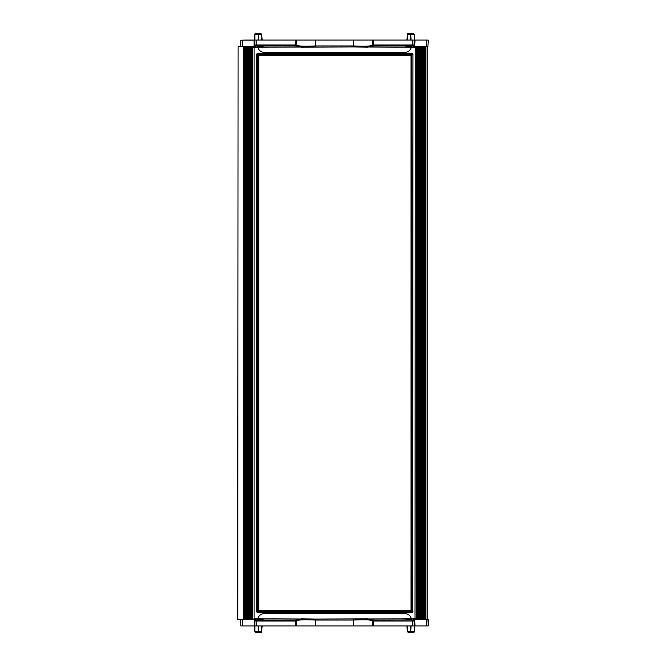 <?xml version="1.0" encoding="UTF-8"?>
<svg xmlns="http://www.w3.org/2000/svg" width="666" height="666" viewBox="0 0 666 666"><rect width="100%" height="100%" fill="white"/><g stroke="black" fill="none" stroke-linecap="round" stroke-linejoin="round"><path stroke-width="1" d="M412.862 620.013L412.862 621.02L414.21 620.962A1.016 1.007 180 0 0 413.195 619.963L373.576 620.013A1.016 1.007 -174 0 0 372.569 620.912A1.016 1.007 -174 0 0 372.56 620.92A1.016 1.007 -174 0 0 372.56 621.02L372.56 625.923L414.21 625.923L414.352 621.037M315.509 625.923L315.509 620.054L353.579 620.054C365.284 619.48 371.611 619.805 372.56 621.02L372.56 625.923L296.528 625.923L296.528 621.02A1.016 1.007 174 0 0 295.513 620.013L295.513 621.02L296.528 621.02C297.477 619.805 303.804 619.48 315.509 620.054L315.509 619.039L301.323 618.847L295.513 620.013L256.227 620.013L255.886 618.889L253.854 618.847M253.546 619.272L254.054 619.68L240.834 619.68L254.395 619.338L254.054 625.923L296.528 625.923L296.528 621.02A1.016 1.016 0 0 0 296.52 620.912M405.91 619.18L411.671 619.18L405.91 619.18M257.417 619.18L263.178 619.18L257.417 619.18M272.844 618.872L254.087 618.847M403.03 618.872L315.509 619.039L367.749 618.847L373.576 620.013L373.576 621.02L412.862 621.02L412.862 625.923M412.562 618.839L415.467 618.639M415.467 618.847L413.128 618.639M254.087 618.639L256.535 618.847M254.245 618.639L255.12 618.639M415.234 618.847L413.195 618.889L413.195 619.963M414.21 620.962L414.352 619.88M414.21 619.904A1.016 1.016 180 0 0 413.195 618.889M255.886 618.889A1.016 1.016 180 0 0 254.87 619.904L254.87 620.962A1.016 1.007 0 0 1 255.886 619.963M254.737 619.88L254.87 620.962L256.227 621.02L256.227 620.013M254.329 625.923L254.87 631.226L254.87 620.962M411.355 618.847A6.777 6.777 0 0 0 404.753 613.627L264.327 613.627A6.777 6.777 0 0 0 257.734 618.847M415.026 619.338L428.246 619.68L414.685 619.338L415.026 625.923L428.246 625.923L427.913 619.338M415.534 619.272L418.756 619.272M426.382 619.338L422.827 619.272M418.756 619.338L422.827 619.338M428.246 619.68L428.246 625.923M415.026 625.923L414.21 625.923L414.21 631.226L414.76 625.923M414.21 621.17L414.352 625.923L414.352 619.68M240.834 619.68L240.834 625.923L254.054 625.923M254.87 621.17L254.737 625.923L254.737 619.68M241.991 40.151L243.207 40.151M256.227 45.987L295.513 45.987A1.016 1.007 6 0 0 296.528 44.98L296.528 40.077L254.87 40.077L254.87 45.038A1.016 1.007 -0 0 0 255.886 46.037L256.227 44.98L254.87 45.038L254.737 46.12M353.579 40.077L353.579 45.946L315.509 45.946C303.804 46.52 297.477 46.195 296.528 44.98L296.528 40.077L372.56 40.077L372.56 44.98A1.016 1.007 -6 0 0 372.56 45.08A1.016 1.007 -6 0 0 372.569 45.088A1.016 1.007 -6 0 0 373.576 45.987L373.576 44.98L372.56 44.98C371.611 46.195 365.284 46.52 353.579 45.946L353.579 46.961L367.757 47.153L373.576 45.987L412.862 45.987L413.195 47.111L415.234 47.153M415.026 40.077L426.556 40.077L426.556 46.662L415.026 46.662L427.913 46.662L414.685 46.662L415.026 40.077L372.56 40.077L372.56 44.98A1.016 1.016 0 0 0 372.569 45.088M244.564 40.151L243.207 40.077M244.564 40.077L254.87 40.077L254.87 34.774L254.329 40.077M263.178 46.82L257.417 46.82L263.178 46.82M411.671 46.82L405.91 46.82L411.671 46.82M396.245 47.128L414.993 47.153M266.059 47.128L353.579 46.961L301.332 47.153L295.513 45.987L295.513 44.98L256.227 44.98L256.227 40.077M256.527 47.161L253.613 47.361M253.613 47.153L255.96 47.361M414.993 47.361L412.545 47.153M414.843 47.361L413.961 47.361M253.854 47.153L255.886 47.111L255.886 46.037M254.737 44.963L254.87 46.096A1.016 1.016 0 0 0 255.886 47.111M413.195 47.111A1.016 1.016 0 0 0 414.21 46.096L414.21 45.038A1.016 1.007 180 0 1 413.195 46.037M414.76 40.077L414.21 34.774L414.21 45.038L412.862 44.98L412.862 45.987M296.52 45.088A1.016 1.007 6 0 0 296.52 45.08A1.016 1.016 0 0 0 296.528 44.98L295.513 44.98L295.513 40.077M257.734 47.153A6.777 6.777 0 0 0 264.327 52.373L404.753 52.373A6.777 6.777 0 0 0 411.355 47.153M254.054 46.728L254.054 40.151L254.737 40.151L254.737 46.387L240.834 46.387L254.395 46.728L254.87 44.897M254.054 40.151L240.834 40.151L240.834 46.387M426.556 40.077L428.246 40.077L427.913 46.662M414.352 46.32L414.352 40.077L414.352 46.32M427.264 46.728L425.907 46.728L425.899 619.272L427.264 619.272L427.264 46.728M415.334 46.728L414.993 619.272L415.334 46.728L425.899 46.728L425.907 619.272L425.582 46.728M417.757 46.728L417.757 619.272L417.449 46.728M419.93 46.728L419.93 619.272L419.622 46.728M422.102 46.728L422.102 619.272L421.786 46.728M424.267 46.728L424.267 619.272L423.959 46.728M423.726 46.728L423.726 619.272L423.418 46.728M421.553 46.728L421.553 619.272L421.245 46.728M419.389 46.728L419.389 619.272L419.072 46.728M417.216 46.728L417.216 619.272L416.908 46.728M418.298 46.728L418.298 619.272L417.99 46.728M420.471 46.728L420.471 619.272L420.163 46.728M422.644 46.728L422.644 619.272L422.327 46.728M424.808 46.728L424.808 619.272L424.5 46.728M425.358 46.728L425.358 619.272L425.041 46.728M423.185 46.728L423.185 619.272L422.877 46.728M421.012 46.728L421.012 619.272L420.704 46.728M418.847 46.728L418.847 619.272L418.531 46.728M416.675 46.728L416.675 619.272L416.367 46.728M416.367 619.272L415.334 619.272M254.087 46.728L254.087 619.272M238.087 46.728L237.754 619.272L238.087 46.728L253.754 46.728M252.722 46.728L252.722 619.272L252.414 46.728M253.754 619.272L252.722 619.272M244.589 46.728L244.589 619.272L244.272 46.728M246.753 46.728L246.753 619.272L246.445 46.728M248.926 46.728L248.926 619.272L248.609 46.728M251.09 46.728L251.09 619.272L250.782 46.728M250.549 46.728L250.549 619.272L250.241 46.728M248.385 46.728L248.385 619.272L248.068 46.728M246.212 46.728L246.212 619.272L245.904 46.728M244.039 46.728L244.039 619.272L243.731 46.728M245.13 46.728L245.13 619.272L244.813 46.728M247.294 46.728L247.294 619.272L246.986 46.728M249.467 46.728L249.467 619.272L249.159 46.728M251.64 46.728L251.64 619.272L251.323 46.728M252.181 46.728L252.181 619.272L251.865 46.728M250.008 46.728L250.008 619.272L249.7 46.728M247.835 46.728L247.835 619.272L247.527 46.728M245.671 46.728L245.671 619.272L245.363 46.728M243.498 46.728L243.498 619.272L243.19 46.728M243.19 619.272L238.087 619.272M412.962 54.346L412.629 611.654L412.962 54.346A1.165 1.149 -45 0 0 411.813 53.197L412.629 54.346L411.813 55.161A0.816 0.808 -135 0 0 411.005 54.346L411.005 55.161L411.813 55.161L411.813 610.839L411.005 610.839L411.005 611.654A0.816 0.808 -45 0 0 411.813 610.839L412.629 611.654L411.813 612.47L257.95 612.47L257.134 611.654L257.134 54.346L257.95 53.53L411.813 53.53L411.005 54.346L258.766 54.346A0.816 0.808 135 0 0 257.95 55.161L258.766 55.161L257.95 53.197A1.165 1.149 -135 0 0 256.801 54.346L257.95 55.161L257.95 610.839A0.816 0.808 45 0 0 258.766 611.654L411.005 611.654L411.813 612.803A1.165 1.149 45 0 0 412.962 611.654M256.801 54.346L256.801 611.654L258.766 610.839L257.95 612.803L411.813 612.803M410.822 40.077L410.822 34.774L411.039 40.077M410.614 40.077L410.822 34.774M406.893 40.077L407.434 34.774L407.442 40.077M407.434 34.316L414.21 34.316L413.195 33.3L408.449 33.3A1.016 1.016 0 0 0 407.434 34.316L407.434 34.774M408.449 33.3L412.52 33.3M262.196 40.077L261.655 34.316L260.631 33.3L256.568 33.3M261.646 40.077L261.655 34.774M258.258 40.077L258.258 34.774L258.475 40.077M258.05 40.077L258.258 34.774M255.886 33.3A1.016 1.016 0 0 0 254.87 34.316L254.87 34.774M258.258 625.923L258.258 631.226L258.05 625.923M258.475 625.923L258.258 631.226M262.196 625.923L261.655 631.226L261.646 625.923M261.655 631.684L254.87 631.684L255.886 632.7L260.631 632.7A1.016 1.016 0 0 0 261.655 631.684L261.655 631.226M260.631 632.7L256.568 632.7M406.893 625.923L407.434 631.684L408.449 632.7L412.52 632.7M407.442 625.923L407.434 631.226M410.822 625.923L410.822 631.226L410.614 625.923M411.039 625.923L410.822 631.226M413.195 632.7A1.016 1.016 0 0 0 414.21 631.684L414.21 631.226M256.227 625.923L256.227 621.02L295.513 621.02L295.513 625.923M372.569 620.912A1.016 1.016 0 0 0 372.56 621.02L373.576 621.02L373.576 625.923M353.579 625.923L353.579 619.039M426.556 625.923L426.556 619.338M242.532 625.923L242.532 619.338M412.862 40.077L412.862 44.98L373.576 44.98L373.576 40.077M315.509 40.077L315.509 46.961M242.532 40.151L242.532 46.728M411.813 53.197L257.95 53.197M256.801 611.654A1.165 1.149 135 0 0 257.95 612.803M411.005 610.839L258.766 610.839L258.766 55.161L411.005 55.161L411.005 610.839M254.87 34.316L261.655 34.316M414.21 631.684L407.434 631.684M272.053 618.847L315.509 619.039M402.239 618.847L414.993 618.847M397.036 47.153L353.579 46.961M266.85 47.153L254.087 47.153M414.21 34.774L414.21 34.316M254.87 631.226L254.87 631.684"/></g></svg>
